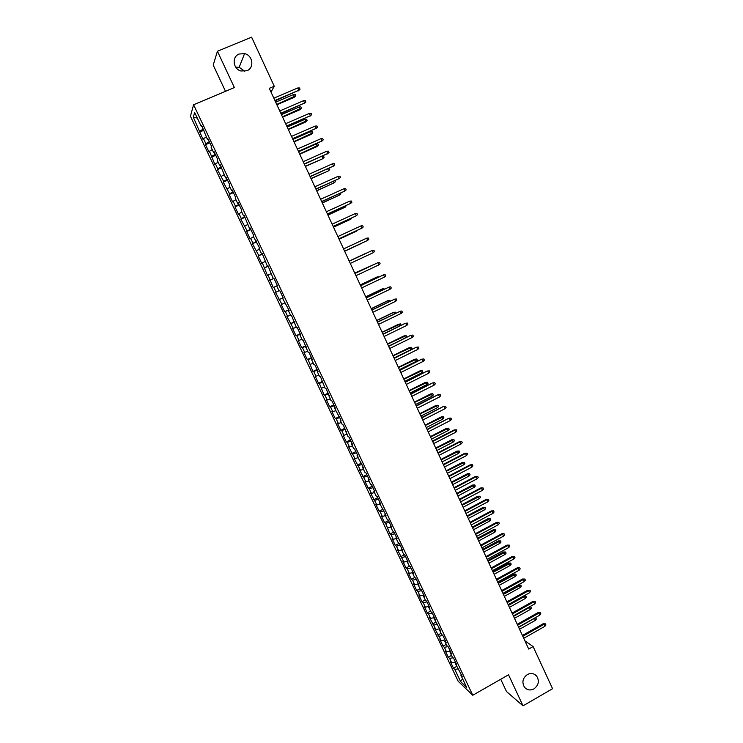 <?xml version="1.0" encoding="UTF-8"?>
<svg xmlns="http://www.w3.org/2000/svg" width="743" height="743" viewBox="0 0 743 743"><rect width="100%" height="100%" fill="white"/><g stroke="black" fill="none" stroke-linecap="round" stroke-linejoin="round"><path stroke-width="1.11" d="M527.307 674.57C530.911 672.796 534.031 673.297 536.66 676.093C539.567 680.969 538.666 685.232 533.957 688.882C530.298 690.693 527.149 690.154 524.512 687.266C521.697 682.39 522.635 678.155 527.307 674.57M235.735 67.149L239.172 67.279L244.791 71.319M239.135 54.016L244.568 53.626C252.852 55.251 254.58 67.966 246.899 70.743L240.871 70.984C232.949 68.904 231.686 56.682 239.135 54.016M500.736 679.26L506.494 691.547L523.026 705.85L552.569 688.705L533.102 646.559L524.892 640.819M190.431 116.233L458.152 681.238L472.771 695.253L193.589 104.763L190.431 116.233M193.589 104.763L234.37 87.563L217.42 51.258L213.213 65.087L225.491 91.305M197.304 118.1L193.301 117.18L203.136 139.638L203.489 138.681L205.876 143.724L205.514 144.662L209.08 152.176L209.452 151.275L214.996 164.677L215.396 163.822L217.764 168.837L217.355 169.664L223.689 181.338L223.253 182.109L229.587 193.802L229.132 194.517L232.652 201.947L233.116 201.26L235.475 206.229L234.992 206.888L238.494 214.29L238.995 213.659L241.336 218.609L240.834 219.222L247.187 230.962L246.657 231.519L250.14 238.874L250.688 238.354L253.01 243.267L252.462 243.769L258.824 255.546L258.248 255.991L261.712 263.31L262.307 262.892L267.471 275.467L268.093 275.105L273.22 287.597L273.861 287.281L276.155 292.148L275.504 292.436L281.903 304.268L281.226 304.509L284.653 311.735L285.34 311.531L287.625 316.36L286.928 316.546L293.336 328.415L292.612 328.545L296.02 335.734L296.754 335.632L299.02 340.433L298.277 340.517L301.677 347.678L302.429 347.622L304.695 352.414L303.933 352.442L307.314 359.584L308.094 359.584L312.942 371.463L313.741 371.509L315.998 376.264L315.181 376.199L318.543 383.295L319.369 383.397L324.134 395.1L324.979 395.248L327.226 399.975L326.363 399.808L329.706 406.867L330.579 407.062L332.808 411.78L331.935 411.566L335.269 418.597L336.161 418.848L338.381 423.547L337.48 423.287L340.805 430.299L341.724 430.596L343.944 435.287L343.015 434.971L346.331 441.964L347.269 442.308L349.479 446.98L348.532 446.617L355.005 458.645L354.039 458.236L360.513 470.273L359.519 469.817L366.002 481.863L364.989 481.362L368.268 488.272L369.29 488.81L371.472 493.426L370.451 492.878L376.933 504.952L375.884 504.358L379.134 511.23L380.202 511.853L382.376 516.45L381.308 515.8L384.549 522.654L385.636 523.332L389.945 534.05L391.05 534.765L393.214 539.334L392.1 538.591L395.322 545.408L396.456 546.17L398.61 550.721L397.477 549.941L403.988 562.08L402.836 561.253L406.04 568.024L407.21 568.887L409.347 573.41L408.176 572.537L411.371 579.289L412.56 580.19L414.696 584.704L413.507 583.784L416.693 590.518L417.9 591.465L420.027 595.96L418.811 594.994L421.996 601.709L423.222 602.703L425.349 607.189L424.114 606.177L427.281 612.873L428.525 613.913L430.652 618.38L429.389 617.331L435.937 629.544L434.655 628.448L441.203 640.68L439.912 639.537L443.051 646.169L444.36 647.339L446.459 651.769L445.15 650.589L448.28 657.202L449.608 658.419L451.698 662.84L450.369 661.614L453.49 668.208L456.713 666.397M193.301 117.18L194.657 112.49L201.372 126.691L202.133 126.524M462.564 678.768L460.576 681.582L466.632 687.349L460.799 675.025L462.202 676.334L455.478 663.787L456.861 665.059L453.657 658.27L452.283 657.035L450.147 652.521L451.512 653.738L448.298 646.93L446.942 645.741L444.797 641.218L446.144 642.389L442.921 635.562L441.583 634.42L439.438 629.878L440.757 631.011L434.061 618.51L435.361 619.588L432.11 612.724L430.819 611.665L428.665 607.105L429.946 608.136L426.686 601.254L425.414 600.242L423.25 595.663L424.513 596.657L421.244 589.747L419.999 588.79L417.826 584.193L419.061 585.14L415.783 578.212L414.557 577.292L412.384 572.686L413.6 573.587L410.312 566.64L409.105 565.767L406.923 561.151L408.121 561.996L404.824 555.03L403.635 554.204L401.443 549.569L402.622 550.377L399.316 543.384L398.146 542.613L395.954 537.96L397.106 538.712L393.79 531.709L392.648 530.985L390.446 526.323L391.58 527.028L388.245 519.989L387.131 519.32L384.92 514.639L386.026 515.298L379.376 502.927L380.462 503.531L377.119 496.463L376.042 495.878L373.813 491.179L374.881 491.736L371.528 484.64L370.469 484.111L368.24 479.393L369.29 479.904L365.918 472.789L364.887 472.307L362.649 467.57L363.671 468.034L357.039 455.719L358.042 456.128L354.652 448.967L353.668 448.586L351.411 443.831L352.396 444.184L348.996 437.005L348.03 436.67L343.322 425.005L342.374 424.727L340.108 419.934L341.046 420.194L334.434 407.935L335.344 408.139L331.917 400.895L331.016 400.718L326.186 388.784L325.313 388.663L320.437 376.636L319.592 376.571L317.298 371.723L318.134 371.769L314.679 364.451L313.852 364.432L311.549 359.575L312.366 359.566L308.893 352.228L308.094 352.266L303.098 339.969L302.317 340.062L300.005 335.167L300.776 335.056L297.284 327.672L296.531 327.821L291.451 315.338L290.717 315.534L288.386 310.611L289.111 310.398L282.554 298.277L283.25 298.008L279.721 290.559L279.043 290.857L276.702 285.906L277.371 285.581L273.833 278.105L273.183 278.467L267.926 265.623L267.294 266.031L262 253.094L261.397 253.558L259.028 248.561L259.632 248.069L253.103 236.033L253.679 235.485L250.094 227.925L249.537 228.5L244.113 215.275L243.583 215.916L241.196 210.863L241.716 210.204L238.113 202.588L237.611 203.285L235.215 198.223L235.707 197.508L232.095 189.864L231.621 190.617L229.215 185.536L229.689 184.766L226.058 177.103L225.603 177.911L220.002 164.296L219.575 165.169L217.16 160.061L217.578 159.169L213.928 151.461L213.529 152.38L211.105 147.253L211.495 146.306L207.836 138.569L207.464 139.554L201.724 125.651L201.372 126.691M460.576 681.582L454.837 669.462L453.49 668.208M271.019 92.104L274.26 86.225L269.282 88.343L528.71 649.057L533.102 646.559M451.698 662.84L455.487 662.143M449.608 658.419L453.1 657.769M460.799 675.025L461.273 674.375M446.459 651.769L450.239 651.054M444.36 647.339L447.964 646.642M455.478 663.787L455.961 663.146M441.203 640.68L444.983 639.927M439.094 636.231L442.819 635.479M450.147 652.521L450.639 651.88M435.937 629.544L439.698 628.764M433.819 625.086L437.59 624.296M444.797 641.218L445.289 640.587M430.652 618.38L434.404 617.582M428.525 613.913L432.287 613.096M439.438 629.878L439.93 629.256M425.349 607.189L429.101 606.353M423.222 602.703L426.974 601.858M434.061 618.51L434.562 617.897M420.027 595.96L423.733 595.115L423.25 595.663M417.9 591.465L421.643 590.592M428.665 607.105L429.166 606.502M414.696 584.704L418.086 583.896M412.56 580.19L416.294 579.289M409.347 573.41L412.402 572.658M407.21 568.887L410.935 567.958M417.826 584.193L418.346 583.617M403.988 562.08L406.997 561.318M401.833 557.547L405.557 556.591M412.384 572.686L412.904 572.119M398.61 550.721L401.619 549.941M396.456 546.17L400.171 545.186M406.923 561.151L407.452 560.584M393.214 539.334L396.214 538.517M391.05 534.765L394.756 533.753M401.443 549.569L401.982 549.021M387.8 527.911L390.799 527.075M385.636 523.332L389.332 522.283M395.954 537.96L396.493 537.421M382.376 516.45L385.366 515.586M380.202 511.853L383.89 510.785M390.446 526.323L390.994 525.793M376.933 504.952L379.914 504.07M374.751 500.345L378.438 499.25M384.92 514.639L385.468 514.119M371.472 493.426L374.453 492.525M369.29 488.81L372.967 487.677M379.376 502.927L379.933 502.417M366.002 481.863L368.974 480.935M363.81 477.238L367.479 476.077M373.813 491.179L374.388 490.677M360.513 470.273L363.476 469.316M358.312 465.629L361.971 464.44M368.24 479.393L368.816 478.91M355.005 458.645L357.959 457.669M352.795 453.982L356.454 452.766M362.649 467.57L363.225 467.096M349.479 446.98L352.433 445.976M347.269 442.308L350.91 441.054M357.039 455.719L357.624 455.255M343.944 435.287L346.888 434.256M341.724 430.596L345.356 429.315M351.411 443.831L352.006 443.367M338.381 423.547L341.325 422.498M336.161 418.848L339.783 417.538M345.774 431.897L346.368 431.451M332.808 411.78L335.743 410.703M330.579 407.062L334.201 405.724M340.108 419.934L340.712 419.498M327.226 399.975L330.152 398.88M324.979 395.248L328.592 393.874M334.434 407.935L335.047 407.517M321.617 388.143L324.533 387.019M319.369 383.397L322.973 381.995M328.74 395.898L329.353 395.49M315.998 376.264L318.905 375.113M313.741 371.509L317.335 370.07M323.029 383.825L323.651 383.425M310.351 364.358L313.258 363.178M308.094 359.584L311.679 358.117M317.298 371.723L317.93 371.324M304.695 352.414L307.593 351.207M302.429 347.622L306.014 346.127M311.549 359.575L312.19 359.194M299.02 340.433L301.918 339.207M296.754 335.632L300.321 334.099M305.791 347.39L306.432 347.018M293.336 328.415L296.216 327.161M291.052 323.595L294.618 322.035M300.005 335.167L300.655 334.805M287.625 316.36L290.504 315.088M285.34 311.531L288.888 309.933M294.209 322.908L294.86 322.564M281.903 304.268L284.773 302.968M279.609 299.429L283.148 297.804M288.386 310.611L289.055 310.277M276.155 292.148L279.024 290.819M273.861 287.281L276.721 285.944M282.554 298.277L283.222 297.952M270.396 279.981L273.926 278.309M268.093 275.105L270.944 273.74M264.619 267.786L268.149 266.078M262.307 262.892L265.149 261.499M273.183 278.467L273.861 278.161M258.824 255.546L262.344 253.809M256.502 250.642L259.344 249.221M267.294 266.031L267.982 265.734M253.01 243.267L256.521 241.494M250.688 238.354L253.521 236.906M261.397 253.558L262.093 253.279M247.187 230.962L250.679 229.15M244.846 226.03L247.67 224.553M255.481 241.048L256.177 240.778M241.336 218.609L244.828 216.77M238.995 213.659L241.809 212.164M249.537 228.5L250.252 228.24M235.475 206.229L238.949 204.353M233.116 201.26L235.93 199.728M243.583 215.916L244.298 215.665M229.587 193.802L233.051 191.889M227.228 188.824L230.033 187.264M237.611 203.285L238.336 203.053M223.689 181.338L227.144 179.397M221.321 176.342L224.117 174.763M231.621 190.617L232.345 190.394M217.764 168.837L221.219 166.859M215.396 163.822L218.182 162.215M225.603 177.911L226.346 177.698M211.829 156.299L215.266 154.284M209.452 151.275L212.229 149.631M219.575 165.169L220.318 164.965M205.876 143.724L209.303 141.672M203.489 138.681L206.257 137.009M213.529 152.38L214.281 152.194M199.895 131.102L203.322 129.022M207.464 139.554L208.216 139.378M217.42 51.258L251.589 37.15L274.26 86.225M523.026 705.85L508.528 674.802L472.771 695.253M454.837 669.462L458.227 668.858M199.57 132.096L203.898 130.248M205.514 144.662L209.832 142.795M211.449 157.182L215.749 155.315M217.355 169.664L221.655 167.788M223.253 182.109L227.534 180.224M229.132 194.517L233.404 192.623M234.992 206.888L239.246 204.984M240.834 219.222L245.079 217.309M246.657 231.519L250.893 229.596M252.462 243.769L256.688 241.846M258.248 255.991L262.465 254.06M264.016 268.177L268.223 266.235M269.774 280.325L273.963 278.374M278.941 299.68L283.12 297.729M284.653 311.735L288.813 309.775M290.346 323.753L294.497 321.784M296.02 335.734L300.153 333.756M301.677 347.678L305.8 345.69M307.314 359.584L311.438 357.597M312.942 371.463L317.047 369.457M318.543 383.295L322.638 381.289M324.134 395.1L328.22 393.084M329.706 406.867L333.783 404.842M335.269 418.597L339.328 416.572M340.805 430.299L344.863 428.265M346.331 441.964L350.371 439.921M351.838 453.592L355.869 451.54M357.327 465.183L361.358 463.13M362.807 476.746L366.819 474.684M368.268 488.272L372.271 486.21M373.71 499.77L377.704 497.689M379.134 511.23L383.119 509.15M384.549 522.654L388.524 520.564M389.945 534.05L393.911 531.951M395.322 545.408L399.232 543.328M400.691 556.73L404.415 554.742M406.04 568.024L409.588 566.12M411.371 579.289L414.77 577.45M416.693 590.518L419.971 588.735M421.996 601.709L425.265 599.926M427.281 612.873L430.541 611.08M432.556 624.009L435.807 622.207M437.813 635.107L441.054 633.305M443.051 646.169L446.292 644.367M448.28 657.202L451.512 655.391M275.068 100.853L298.77 90.284L274.901 100.491M297.711 87.99L299.448 87.953L300.033 89.225L298.77 90.284L297.711 87.99L273.833 98.187M300.033 89.225L298.38 90.878M293.522 94.537L295.212 94.5L295.788 95.736L294.182 97.342L294.544 96.776L293.522 94.537L275.681 102.172M295.788 95.736L276.721 104.419M294.182 97.342L276.879 104.763M280.956 113.586L304.611 103.008L280.808 113.261M303.553 100.714L305.28 100.677L305.865 101.94L304.611 103.008L303.553 100.714L279.749 110.967M305.865 101.94L304.203 103.574M286.835 126.291L310.435 115.685L286.696 125.985M309.385 113.41L311.103 113.354L311.679 114.617L310.435 115.685L309.385 113.41L285.637 123.7M311.679 114.617L310.017 116.224M299.234 106.946L300.915 106.899L301.482 108.134L299.875 109.723L300.256 109.175L299.234 106.946L281.439 114.617M301.482 108.134L282.47 116.855M299.875 109.723L282.619 117.171M304.927 119.326L306.599 119.261L307.165 120.496L305.549 122.056L305.949 121.546L304.927 119.326L287.179 127.034M307.165 120.496L288.21 129.263M305.549 122.056L288.34 129.542M292.696 138.95L316.239 128.325L292.566 138.672M315.19 126.059L316.899 125.985L317.484 127.248L316.239 128.325L315.19 126.059L291.507 136.396M317.484 127.248L315.812 128.836M298.528 151.563L322.025 140.929L298.417 151.321M320.985 138.662L322.685 138.588L323.261 139.851L322.025 140.929L320.985 138.662L297.367 149.055M323.261 139.851L321.589 141.411M310.602 131.66L312.274 131.595L312.84 132.821L311.215 134.362L311.623 133.879L310.602 131.66L292.9 139.405M312.84 132.821L293.931 141.625M311.215 134.362L294.052 141.885M316.258 143.966L317.92 143.882L318.487 145.108L316.862 146.631L317.28 146.176L316.258 143.966L298.612 151.739M318.487 145.108L299.633 153.95M316.862 146.631L299.745 154.182M304.351 164.147L327.793 153.495L304.249 163.934M326.753 151.238L328.452 151.154L329.028 152.408L327.793 153.495L326.753 151.238L303.209 161.668M329.028 152.408L327.347 153.95M322.258 156.206L323.558 156.132L324.124 157.358L322.49 158.863L305.317 166.246M324.124 157.358L322.917 158.426L321.951 156.346M322.49 158.863L305.41 166.441M310.156 176.685L333.542 166.023L310.072 176.509M332.511 163.776L334.201 163.674L334.768 164.927L333.542 166.023L332.511 163.776L309.023 174.243M334.768 164.927L333.087 166.451M328.768 168.382L329.734 169.571L328.1 171.057L310.992 178.496M329.734 169.571L328.536 170.649L327.709 168.847M328.1 171.057L311.066 178.673M315.942 189.196L339.282 178.515L315.868 189.038M338.251 176.267L339.932 176.156L340.498 177.401L339.282 178.515L338.251 176.267L314.828 186.79M321.71 201.659L344.993 190.96L321.645 201.529M343.972 188.722L345.644 188.601L346.21 189.846L344.993 190.96L343.972 188.722L320.614 199.291M327.459 214.086L350.696 203.378L327.412 213.993M349.674 201.149L351.337 201.009L351.903 202.254L350.696 203.378L349.674 201.149L326.372 211.746M333.189 226.476L356.38 215.749L333.161 226.411M355.358 213.529L357.011 213.38L357.578 214.616L356.38 215.749L355.358 213.529L332.121 224.172M338.901 238.828L362.045 228.092L338.882 238.791M361.024 225.872L362.677 225.714L363.243 226.949L362.045 228.092L361.024 225.872L337.851 236.562M366.68 238.178L368.314 238.011L368.881 239.237L367.692 240.388L344.594 251.125L367.163 240.648L367.692 240.388L366.68 238.178L343.572 248.914M373.32 252.648L374.509 251.496L373.943 250.27L372.308 250.447L373.32 252.648L350.287 263.431M371.769 250.679L349.256 261.211L371.769 250.679M378.939 264.87L380.119 263.709L379.552 262.493L377.927 262.678L378.939 264.87L355.962 275.699M354.94 273.498L377.927 262.678L354.922 273.452M384.53 277.065L385.71 275.894L385.143 274.678L383.527 274.873L384.53 277.065L361.618 287.931M360.606 285.73L383.527 274.873L360.578 285.665M316.713 190.858L334.146 182.834L316.639 190.71M334.852 180.688L335.334 181.747L334.146 182.834L333.449 181.32M322.332 203.006L339.737 194.982L322.276 202.895M340.563 193.124L340.916 193.895L339.737 194.982L339.17 193.756M327.942 215.126L345.309 207.093L327.895 215.033M346.266 205.514L345.309 207.093L344.873 206.145M333.523 227.209L350.863 219.176L333.496 227.144M351.95 217.866L350.863 219.176L350.557 218.507M339.096 239.255L356.399 231.212L339.087 239.218M357.355 230.302L356.222 230.822M344.659 251.264L361.925 243.212L344.65 251.245M365.928 253.261L349.201 261.081L365.928 253.261M372.113 265.362L354.727 273.025M373.265 264.824L354.745 273.062M377.713 277.538L376.868 277.055L360.234 284.931M379.088 276.888L377.407 276.879L360.262 284.996M390.112 289.213L391.282 288.043L390.725 286.826L389.109 287.03L390.112 289.213L367.265 300.126M366.253 297.934L389.109 287.03L366.206 297.832M383.304 289.686L382.32 288.897L365.732 296.81M384.67 289.027L382.868 288.748L365.77 296.894M395.675 301.324L396.836 300.144L396.279 298.937L394.682 299.15L395.675 301.324L372.884 312.283M371.881 310.091L394.682 299.15L371.816 309.97M388.868 301.788L388.31 300.581L387.753 300.711L371.203 308.642M390.233 301.129L389.889 300.376L388.31 300.581L371.259 308.763M401.22 313.407L402.381 312.218L401.824 311.011L400.226 311.233L401.22 313.407L378.493 324.394M377.49 322.221L400.226 311.233L377.416 322.072M394.422 313.852L393.744 312.385L393.177 312.478L376.664 320.447M395.787 313.193L395.313 312.162L393.744 312.385L376.729 320.595M383.082 334.313L405.149 323.363L407.35 323.047L405.762 323.279L406.755 325.453L384.085 336.477M405.149 323.363L382.998 334.127M407.35 323.047L407.898 324.254L406.755 325.453M399.957 325.889L399.158 324.143L398.573 324.217L382.116 332.214M398.573 324.217L400.718 323.92L382.19 332.381M400.718 323.92L400.951 325.406M388.654 346.359L410.656 335.353L412.857 335.056L411.278 335.297L412.263 337.452L389.657 348.523M410.656 335.353L388.561 346.154M412.857 335.056L413.405 336.254L412.263 337.452M405.474 337.879L404.554 335.873L403.96 335.929L387.54 343.953M403.96 335.929L406.105 335.641L387.632 344.148M406.105 335.641L406.644 336.811L405.743 337.749M394.217 358.377L416.145 347.297L418.346 347.018L416.777 347.269L417.761 349.424L395.211 360.541M416.145 347.297L394.106 358.145M418.346 347.018L418.903 348.216L417.761 349.424M409.337 347.603L411.483 347.325L412.012 348.495L410.898 349.674L409.932 347.575L409.337 347.603L392.954 355.656M411.483 347.325L393.056 355.869M410.898 349.674L394.031 357.977M399.762 370.358L421.615 359.213L423.826 358.953L422.256 359.213L423.241 361.358L400.756 372.512M421.615 359.213L399.641 370.098M423.826 358.953L424.374 360.141L423.241 361.358M414.687 359.24L416.842 358.98L417.371 360.141L416.266 361.33L415.3 359.231L414.687 359.24L398.35 367.321M416.842 358.98L398.462 367.562M416.266 361.33L399.437 369.661M405.288 382.301L427.076 371.091L429.287 370.841L427.727 371.119L428.702 373.255L406.282 384.447M427.076 371.091L405.158 382.013M429.287 370.841L429.835 372.029L428.702 373.255M420.027 370.841L422.182 370.599L422.711 371.76L421.615 372.949L420.649 370.859L420.027 370.841L403.737 378.949M422.182 370.599L403.858 379.218M421.615 372.949L404.824 381.317M410.795 394.208L432.51 382.942L434.729 382.701L433.178 382.989L434.153 385.115L411.78 396.353M432.51 382.942L410.647 393.901M434.729 382.701L435.277 383.89L434.153 385.115M425.349 382.413L427.513 382.181L428.042 383.342L426.946 384.54L425.98 382.459L425.349 382.413L409.096 390.549M427.513 382.181L409.235 390.846M426.946 384.54L410.201 392.926M416.284 406.087L437.933 394.747L440.153 394.533L438.611 394.821L439.587 396.948L417.278 408.213M437.933 394.747L416.136 405.743M440.153 394.533L440.701 395.713L439.587 396.948M430.661 393.948L432.816 393.734L433.355 394.886L432.259 396.093L431.302 394.013L430.661 393.948L414.445 402.112M432.816 393.734L414.594 402.427M432.259 396.093L415.56 404.517M421.764 417.919L443.348 406.523L445.568 406.319L444.026 406.616L445.001 408.743L422.748 420.046M443.348 406.523L421.597 417.557M445.568 406.319L446.106 407.498L445.001 408.743M435.955 405.446L438.119 405.251L438.649 406.402L437.562 407.619L435.955 405.446L419.786 413.637M438.119 405.251L419.944 413.981M437.562 407.619L420.9 416.061M427.225 429.723L448.735 418.263L450.964 418.077L449.431 418.383L450.397 420.501L428.209 431.841M448.735 418.263L427.049 429.333M450.964 418.077L451.503 419.247L450.397 420.501M441.231 416.916L443.395 416.739L443.924 417.882L442.847 419.098L441.231 416.916L425.107 425.135M443.395 416.739L425.275 425.507M442.847 419.098L426.231 427.578M432.667 441.491L454.818 430.113L454.112 429.965L456.341 429.788L454.818 430.113L455.784 432.222L433.643 443.599M454.112 429.965L432.482 441.073M456.341 429.788L456.88 430.959L455.784 432.222M446.497 428.358L448.661 428.182L449.19 429.333L448.113 430.559L446.497 428.358L430.411 436.596M448.661 428.182L430.587 436.995M448.113 430.559L431.544 439.057M438.101 453.221L460.186 441.806L459.471 441.63L461.709 441.472L460.186 441.806L461.152 443.905L439.076 455.329M459.471 441.63L437.896 452.784M461.709 441.472L462.239 442.642L461.152 443.905M451.744 439.763L453.917 439.605L454.437 440.748L453.369 441.974L451.744 439.763L435.695 448.029M453.917 439.605L435.89 448.447M453.369 441.974L436.838 450.509M443.506 464.914L465.536 453.462L464.812 453.267L467.05 453.128L465.536 453.462L466.502 455.561L444.481 467.022M464.812 453.267L443.292 464.449M467.05 453.128L467.588 454.289L466.502 455.561M456.973 451.131L459.146 450.992L459.676 452.125L458.607 453.369L456.973 451.131L440.971 459.425M459.146 450.992L441.175 459.871M458.607 453.369L442.122 461.923M448.902 476.579L470.876 465.09L470.143 464.867L472.381 464.746L470.876 465.09L471.833 467.18L449.877 478.678M470.143 464.867L448.679 476.087M472.381 464.746L472.919 465.898L471.833 467.18M462.192 462.471L464.375 462.341L464.895 463.474L463.827 464.719L462.192 462.471L446.227 470.793M464.375 462.341L446.441 471.257M463.827 464.719L447.388 473.3M454.279 488.207L476.198 476.681L475.455 476.439L477.703 476.328L476.198 476.681L477.155 478.761L455.255 490.296M475.455 476.439L454.047 487.696M477.703 476.328L478.232 477.48L477.155 478.761M467.393 473.774L469.576 473.662L470.096 474.786L469.037 476.04L467.393 473.774L451.465 482.123M469.576 473.662L451.698 482.616M469.037 476.04L452.636 484.65M459.648 499.798L481.501 488.235L480.749 487.965L482.996 487.872L481.501 488.235L482.458 490.315L460.614 501.887M480.749 487.965L459.397 499.259M482.996 487.872L483.526 489.024L482.458 490.315M472.576 485.049L474.768 484.947L475.288 486.071L474.238 487.334L472.576 485.049L456.694 493.426M474.768 484.947L456.936 493.937M474.238 487.334L457.874 495.971M464.997 511.36L486.795 499.76L486.033 499.463L488.281 499.389L486.795 499.76L487.752 501.831L465.954 513.441M486.033 499.463L464.737 510.794M488.281 499.389L488.81 500.531L487.752 501.831M477.749 496.287L479.941 496.203L480.461 497.327L479.411 498.59L477.749 496.287L461.914 504.692M479.941 496.203L462.155 505.221M479.411 498.59L463.093 507.255M470.328 522.886L492.07 511.249L491.299 510.933L493.556 510.868L492.07 511.249L493.018 513.311L471.285 524.957M491.299 510.933L470.059 522.292M493.556 510.868L494.076 512.011L493.018 513.311M482.913 507.497L485.105 507.423L485.616 508.546L484.575 509.819L482.913 507.497L467.106 515.921M485.105 507.423L467.366 516.487M484.575 509.819L468.304 518.503M475.641 534.375L497.336 522.7L496.547 522.366L498.804 522.31L497.336 522.7L498.274 524.762L476.597 536.437M496.547 522.366L475.362 533.762M498.804 522.31L499.333 523.453L498.274 524.762M488.049 518.67L490.25 518.614L490.761 519.729L489.73 521.01L488.049 518.67L472.288 527.121M490.25 518.614L472.557 527.706M489.73 521.01L473.495 529.722M480.944 545.836L502.574 534.124L501.785 533.762L504.042 533.725L502.574 534.124L503.522 536.177L481.901 547.888M501.785 533.762L480.647 545.195M504.042 533.725L504.571 534.867L503.522 536.177M493.185 529.815L495.377 529.778L495.897 530.883L494.866 532.174L493.185 529.815L477.461 538.294M495.377 529.778L477.74 538.898M494.866 532.174L478.668 540.913M486.228 557.259L507.803 545.511L507.005 545.13L509.271 545.102L507.803 545.511L508.751 547.563L487.185 559.312M507.005 545.13L485.922 556.591M509.271 545.102L509.791 546.235L508.751 547.563M498.293 540.932L500.494 540.904L501.005 542.009L499.983 543.3L498.293 540.932L482.606 549.43M500.494 540.904L482.904 550.061M499.983 543.3L483.832 552.068M491.504 568.646L513.023 556.869L512.206 556.461L514.472 556.451L513.023 556.869L513.961 558.912L492.451 570.689M512.206 556.461L491.188 567.958M514.472 556.451L514.992 557.584L513.961 558.912M503.392 552.012L505.602 551.993L506.113 553.098L505.091 554.399L503.392 552.012L487.752 560.538M505.602 551.993L488.049 561.188M505.091 554.399L488.978 563.194M496.751 580.004L518.224 568.191L517.397 567.754L519.673 567.763L518.224 568.191L519.153 570.225L497.699 582.048M517.397 567.754L496.426 579.289M519.673 567.763L520.184 568.887L519.153 570.225M508.481 563.055L510.682 563.055L511.193 564.16L510.181 565.46L508.481 563.055L492.869 571.608M510.682 563.055L493.185 572.286M510.181 565.46L494.104 574.283M501.999 591.326L523.406 579.484L522.57 579.02L524.846 579.038L523.406 579.484L524.335 581.509L502.937 593.36M522.57 579.02L501.655 590.592M524.846 579.038L525.366 580.172L524.335 581.509M513.543 574.079L515.763 574.088L516.264 575.193L515.252 576.494L513.543 574.079L497.977 582.651M515.763 574.088L498.302 583.357M515.252 576.494L499.222 585.345M507.218 602.619L528.57 590.731L527.734 590.258L530.01 590.286L528.57 590.731L529.499 592.756L508.156 604.644M527.734 590.258L506.865 601.858M530.01 590.286L530.521 591.409L529.499 592.756M518.605 585.066L520.815 585.085L521.326 586.19L520.314 587.499L518.605 585.066L503.076 593.666M520.815 585.085L503.41 594.391M520.314 587.499L504.33 596.369M512.429 613.876L533.725 601.96L532.87 601.458L535.155 601.505L533.725 601.96L534.654 603.975L513.367 615.901M532.87 601.458L512.066 613.096M535.155 601.505L535.666 602.629L534.654 603.975M525.858 596.062L524.456 596.499L523.648 596.016L525.858 596.062L526.369 597.149L525.366 598.468L524.456 596.499L508.5 605.387M525.366 598.468L509.419 607.365M517.62 625.104L538.861 613.151L538.006 612.622L540.291 612.687L538.861 613.151L539.789 615.158L518.549 627.12M538.006 612.622L517.249 624.296M540.291 612.687L540.802 613.802L539.789 615.158M529.555 606.827L530.892 606.994L531.394 608.09L530.4 609.409L529.49 607.449L513.58 616.356M530.892 606.994L528.997 607.142M530.4 609.409L514.49 618.334M522.803 636.296L543.987 624.306L543.114 623.767L545.408 623.841L543.987 624.306L544.907 626.312L523.731 638.302M543.114 623.767L522.413 635.469M545.408 623.841L545.919 624.947L544.907 626.312M535.424 617.619L536.409 618.993L535.415 620.321L534.514 618.362L518.642 627.296M535.907 617.907L534.319 618.241M535.415 620.321L519.552 629.265M536.66 676.093L534.068 674.115M244.568 53.626L239.172 67.279"/></g></svg>
